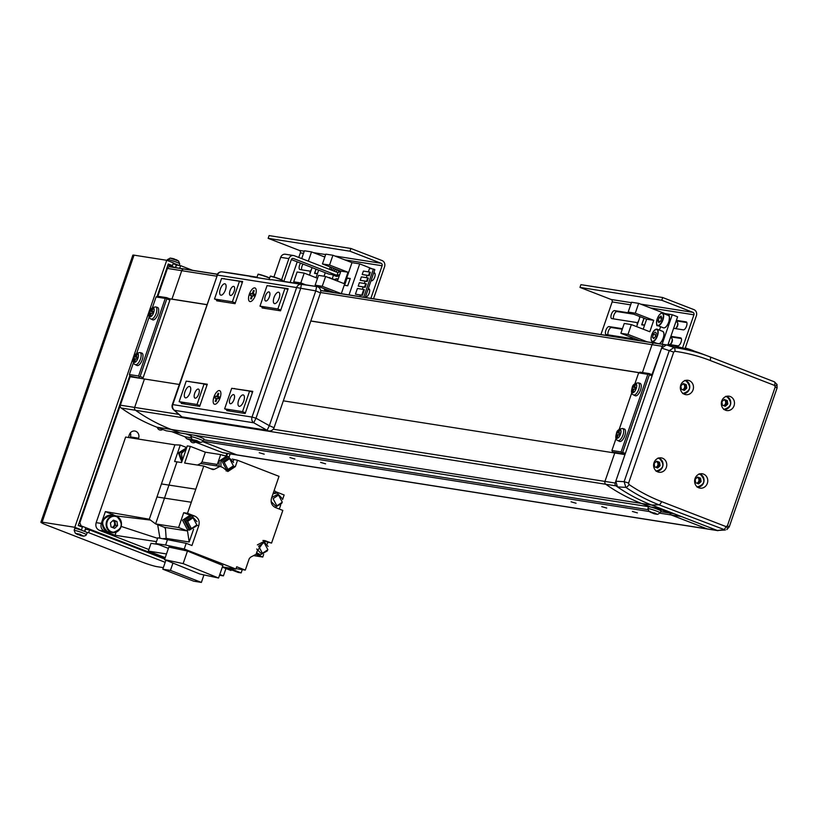<?xml version="1.0" encoding="UTF-8"?>
<svg xmlns="http://www.w3.org/2000/svg" width="818" height="818" viewBox="0 0 818 818"><rect width="100%" height="100%" fill="white"/><g stroke="black" fill="none" stroke-linecap="round" stroke-linejoin="round"><path stroke-width="1.23" d="M283.314 400.83L614.747 452.988L604.952 481.413A2.423 2.188 98.9 0 0 604.952 481.424L615.177 483.029L624.972 454.593L614.747 452.988L604.952 481.424A2.423 2.188 98.9 0 0 605.78 484.266L135.532 410.288A197.179 178.273 98.9 0 0 171.228 429.45L156.913 427.2A197.373 178.436 -81.1 0 1 121.176 408.018A2.423 2.188 -81.1 0 1 120.348 405.176L130.144 376.73L144.459 378.99L134.663 407.415L144.459 378.99L179.254 384.46M166.811 268.232L167.465 268.335L157.843 296.269L167.434 268.427A2.423 2.188 -81.1 0 1 169.796 266.821A197.373 178.436 -81.1 0 1 175.41 267.598L189.725 269.848A197.373 178.436 -81.1 0 1 191.105 270.073M206.76 304.593L171.954 299.112L181.749 270.676A2.423 2.188 -81.1 0 1 184.111 269.071A197.373 178.436 -81.1 0 1 189.725 269.848M216.545 276.157L181.749 270.686L171.954 299.112L169.398 298.713M615.177 483.029A2.423 2.188 98.9 0 0 616.005 485.872L605.78 484.266A197.373 178.436 98.9 0 0 641.516 503.448L171.228 429.45A197.373 178.436 -81.1 0 1 135.491 410.268A2.423 2.188 -81.1 0 1 134.663 407.425A2.423 2.188 98.9 0 0 135.532 410.288M156.913 427.2L166.136 430.779L180.451 433.029L171.228 429.45L180.451 433.029L660.964 508.632L651.741 505.064L717.345 530.493A4.847 4.376 98.9 0 0 717.345 530.493L723.398 529.767A3.63 1.524 -68.8 0 0 725.965 526.577L727.386 525.841L775.198 386.965L774.564 385.431A3.63 1.524 -68.8 0 0 774.349 381.812A3.63 1.524 -68.8 0 0 774.339 381.801L776.814 384.276A3.63 0.869 157.7 0 1 777.008 384.429L777.008 384.429A3.63 0.869 157.7 0 1 775.178 386.045M171.749 431.659L184.98 436.781L186.637 438.724L222.506 452.63A4.847 4.376 -81.1 0 0 223.324 452.845L237.639 455.094A4.847 4.376 -81.1 0 1 237.639 455.094A4.847 4.376 -81.1 0 1 236.821 454.88A4.847 4.376 98.9 0 0 237.639 455.094L718 530.678M190.901 437.722L184.98 436.781M186.064 433.908L191.156 435.882L186.064 433.908M192.271 439.614L186.637 438.724M674.185 513.755L669.584 513.039L656.353 507.906L669.584 513.039L671.241 514.972L707.11 528.878L236.821 454.88L202.721 441.659L236.821 454.88L222.506 452.63M702.376 353.979A197.373 178.436 98.9 0 0 670.239 345.462A197.373 178.436 98.9 0 0 664.615 344.675A2.423 2.188 98.9 0 0 662.263 346.28L651.956 374.644M670.239 345.462L660.014 343.846A197.373 178.436 98.9 0 0 654.4 343.069A2.423 2.188 98.9 0 0 652.038 344.675L642.447 372.517L652.038 344.685A2.423 2.188 -81.1 0 1 652.038 344.675L662.263 346.28M660.74 511.649L669.584 513.039L671.241 514.972L681.455 516.577L717.335 530.483L725.341 530.013L658.971 504.798L651.741 505.064A197.373 178.436 98.9 0 1 616.005 485.872M641.516 503.448L650.739 507.027L641.516 503.448L651.741 505.064A197.373 178.436 98.9 0 1 617.478 486.904L615.801 481.219L624.134 481.679L669.236 350.697L674.001 347.497A195.962 177.169 -81.1 0 1 708.664 356.351A195.962 177.169 -81.1 0 1 709.922 356.832L774.339 381.801L709.922 356.842A3.63 1.524 -68.8 0 0 709.922 356.832L702.335 353.959A197.373 178.436 98.9 0 0 666.373 344.899L674.001 347.497A3.63 1.554 -82.1 0 1 674.891 351.3L673.705 352.098L661.639 348.1L615.801 481.219M660.003 513.203L671.241 514.972L707.11 528.878A4.847 4.376 98.9 0 0 707.928 529.093A4.847 4.376 98.9 0 1 707.11 528.878L717.335 530.483M253.999 294.5A3.027 1.268 -68.8 0 0 253.57 295.492A3.027 1.268 -68.8 0 0 253.457 295.86M218.631 397.19A3.027 1.268 -68.8 0 0 218.212 398.182A3.027 1.268 -68.8 0 0 218.089 398.55M269.398 296.801A4.847 2.035 -68.8 0 0 269.112 291.965A4.847 2.035 -68.8 0 0 265.308 296.157A4.847 2.035 -68.8 0 0 265.605 300.993A4.847 2.035 -68.8 0 0 269.398 296.801M234.132 291.249A4.847 2.035 -68.8 0 0 233.836 286.412A4.847 2.035 -68.8 0 0 230.042 290.605A4.847 2.035 -68.8 0 0 230.339 295.441A4.847 2.035 -68.8 0 0 234.132 291.249M198.774 393.939A4.847 2.035 -68.8 0 0 198.477 389.102A4.847 2.035 -68.8 0 0 194.684 393.294A4.847 2.035 -68.8 0 0 194.981 398.131A4.847 2.035 -68.8 0 0 198.774 393.939M234.04 399.491A4.847 2.035 -68.8 0 0 233.743 394.654A4.847 2.035 -68.8 0 0 229.95 398.847A4.847 2.035 -68.8 0 0 230.247 403.683A4.847 2.035 -68.8 0 0 234.04 399.491M225.441 289.879A6.053 2.536 -68.8 0 0 225.073 283.836A6.053 2.536 -68.8 0 0 220.328 289.081A6.053 2.536 -68.8 0 0 220.696 295.124A6.053 2.536 -68.8 0 0 225.441 289.879M279.112 298.325A6.053 2.536 -68.8 0 0 278.744 292.282A6.053 2.536 -68.8 0 0 273.999 297.527A6.053 2.536 -68.8 0 0 274.367 303.57A6.053 2.536 -68.8 0 0 279.112 298.325M243.754 401.014A6.053 2.536 -68.8 0 0 243.386 394.971A6.053 2.536 -68.8 0 0 238.641 400.217A6.053 2.536 -68.8 0 0 239.009 406.26A6.053 2.536 -68.8 0 0 243.754 401.014M190.083 392.568A6.053 2.536 -68.8 0 0 189.715 386.525A6.053 2.536 -68.8 0 0 184.97 391.771A6.053 2.536 -68.8 0 0 185.338 397.814A6.053 2.536 -68.8 0 0 190.083 392.568M220.809 301.433L214.49 298.989L221.566 278.447L239.459 281.259L232.384 301.801L214.49 298.989M280.779 310.083L277.875 308.959L284.95 288.417L287.854 289.541M284.95 288.417L267.057 285.605L259.991 306.147L264.858 308.089M277.875 308.959L259.991 306.147M245.42 412.773L242.517 411.648L249.592 391.106L231.698 388.294L224.623 408.836L229.5 410.779M242.517 411.648L224.623 408.836M242.353 282.384L239.459 281.259M232.384 301.801L235.287 302.926M206.995 385.074L204.091 383.949L186.207 381.137L179.132 401.679L197.026 404.491L199.929 405.616M249.592 391.106L252.496 392.231M204.091 383.949L197.026 404.491M185.451 404.123L179.132 401.679M217.271 274.296L184.152 269.081A197.179 178.273 -81.1 0 1 189.766 269.868L217.332 274.204M654.298 343.059L320.676 290.564M181.749 270.686A2.423 2.188 -81.1 0 1 184.152 269.081M638.96 372.599L310.82 320.963M259.255 452.743L264.224 454.164L259.255 452.743M289.92 457.569L294.889 458.99L289.92 457.569M320.595 462.395L325.564 463.816L320.595 462.395M571.076 501.802L576.046 503.234L571.076 501.802M601.741 506.628L606.711 508.06L601.741 506.628M632.416 511.454L637.386 512.886L632.416 511.454M649.277 511.516L203.007 441.301M647.897 509.624L203.743 439.736M638.878 372.671L310.789 321.045M206.729 304.674L169.776 298.856L169.888 300.073L166.811 298.887L140.103 376.474L143.17 377.671L142.332 378.652M169.888 300.073L143.17 377.671M133.538 362.435L129.356 374.552L138.559 375.994L165.277 298.406L156.074 296.965L152.373 307.721M149.244 316.791L136.657 353.366M156.074 296.965L157.496 296.218L166.698 297.66L169.776 298.856M141.903 378.581L129.99 376.086L132.7 377.139M166.698 297.66L166.811 298.887M129.99 376.086L129.356 374.552M140.103 376.474L139.132 376.812L139.193 377.538M166.238 298.079L165.277 298.406M139.132 376.812L138.559 375.994M652.079 375.861L649.369 374.818L622.651 452.405L625.361 453.448M616.087 438.356L611.915 450.473L621.118 451.925L647.836 374.337L638.633 372.885L634.932 383.652M631.803 392.722L619.216 429.297M638.633 372.885L640.054 372.149L649.257 373.591L652.324 374.787M624.461 454.511L621.752 453.458L612.549 452.017L615.259 453.06M649.257 373.591L649.369 374.818M612.549 452.017L611.915 450.473M622.651 452.405L621.69 452.732L621.752 453.458M648.797 374L647.836 374.337M621.69 452.732L621.118 451.925M255.451 295.216A7.27 3.047 -68.8 0 0 256.024 289.235A7.27 3.047 -68.8 0 0 252.987 288.498A7.27 3.047 -68.8 0 0 249.316 294.255A7.27 3.047 -68.8 0 0 251.371 301.249A7.27 3.047 -68.8 0 0 255.451 295.216A7.27 3.047 -68.8 0 0 255.011 287.956A7.27 3.047 -68.8 0 0 249.316 294.255A7.27 3.047 -68.8 0 0 249.756 301.505A7.27 3.047 -68.8 0 0 255.451 295.216M220.093 397.906A7.27 3.047 -68.8 0 0 220.666 391.924A7.27 3.047 -68.8 0 0 217.629 391.188A7.27 3.047 -68.8 0 0 213.958 396.945A7.27 3.047 -68.8 0 0 216.013 403.939A7.27 3.047 -68.8 0 0 220.093 397.906A7.27 3.047 -68.8 0 0 219.653 390.656A7.27 3.047 -68.8 0 0 213.958 396.945A7.27 3.047 -68.8 0 0 214.398 404.204A7.27 3.047 -68.8 0 0 220.093 397.906M240.921 281.832L242.465 282.077M205.563 384.521L207.107 384.767M251.054 391.679L252.598 391.924M286.423 288.989L287.956 289.235M284.327 281.474A4.847 4.376 98.9 0 0 284.204 281.453L272.026 279.725A4.847 4.376 98.9 0 0 270.635 279.776L250.196 276.556A4.847 4.376 -81.1 0 1 251.576 276.515L256.975 277.271M216.923 299.93L216.627 300.779L235.032 303.672L242.649 281.535L224.173 278.856M181.555 402.62L181.269 403.468L199.674 406.362L207.291 384.225L188.815 381.546M227.056 409.777L226.76 410.626L245.165 413.519L252.782 391.382L234.306 388.703M262.414 307.087L262.118 307.936L280.523 310.83L288.151 288.693L269.664 286.014M270.738 286.188L269.746 285.799M235.379 388.877L234.388 388.489M189.878 381.72L188.886 381.331M225.236 279.02L224.244 278.641M181.054 416.362A4.847 4.847 0 0 0 183.518 417.517A4.847 4.376 98.9 0 1 181.882 416.873A4.847 3.712 131.6 0 1 181.054 416.362L173.682 409.818A4.847 3.712 -48.4 0 0 174.51 410.329L181.882 416.873L267.097 430.278L253.744 422.794L256.003 418.202L269.357 425.677L267.097 430.278A4.847 4.376 98.9 0 0 268.723 430.922A4.847 4.847 0 0 0 274.061 427.722L320.472 292.916A4.847 4.847 0 0 0 316.648 286.556A4.847 4.376 98.9 0 0 316.586 286.545L284.204 281.453M231.3 273.13A4.847 3.855 97.8 0 1 231.341 273.14A4.847 3.855 97.8 0 1 231.382 273.14L222.179 271.883A4.847 3.855 -82.2 0 0 222.148 271.883A4.847 3.855 -82.2 0 0 221.985 271.862M274.061 427.722L269.357 425.677L315.768 290.881L316.586 286.545L301.413 284.347L300.595 288.682L256.003 418.202L252.026 417.068L296.617 287.558L217.394 275.093L172.792 404.603L252.026 417.068A4.847 4.376 98.9 0 0 253.744 422.794L174.51 410.329A4.847 4.376 98.9 0 1 172.792 404.603L172.312 404.613A4.847 4.847 0 0 0 173.682 409.818M283.826 281.402L291.341 259.582A1.779 1.616 -81.1 0 1 293.427 258.488L337.016 275.38L328.836 274.091L291.341 259.562M281.596 279.787L288.877 258.631A4.693 4.243 -81.1 0 1 293.58 255.533L285.4 254.245A4.693 4.243 98.9 0 0 280.697 257.343L273.938 276.975M293.58 255.533A4.693 4.243 -81.1 0 1 294.368 255.748L337.957 272.639L337.016 275.38M195.471 442.149A3.998 3.609 -81.1 0 1 190.093 440.064M162.68 429.44A3.998 3.609 -81.1 0 1 157.301 427.354M130.318 376.219L79.857 522.784L79.193 522.682M79.857 522.784L81.115 525.862L78.252 525.412M81.115 525.862L164.96 558.357M226.034 455.882L226.883 453.407M175.686 267.65L167.833 265.257M128.385 437.497L129.377 434.634A5.45 4.928 -81.1 0 1 134.837 431.035A5.45 4.928 -81.1 0 1 138.6 438.213L138.303 439.061M130.359 432.865A5.45 4.928 -81.1 0 1 130.42 436.924L130.134 437.773M170.696 265.707L169.336 266.811M165.185 562.324L88.651 532.661L89.591 529.921L85.501 529.277L84.755 531.455M164.725 559.042L89.591 529.921M192.567 270.308L180.584 265.666L179.684 268.273M129.776 375.779L78.221 525.514L82.424 527.14L81.473 529.88L74.816 527.293L166.749 260.298L173.416 262.885L172.465 265.625L168.263 263.989L157.128 296.341M230.195 453.929L229.183 456.863M227.547 453.509L226.688 455.994M163.344 567.661L156.892 566.639A12.106 0.992 19 0 1 141.534 561.864L47.239 525.32A12.106 0.992 19 0 1 40.9 522.181A12.106 0.992 19 0 1 42.096 522.15L74.816 527.293M40.9 522.181L132.833 255.185A12.106 0.992 19 0 1 134.029 255.155L166.749 260.298M180.584 265.666L176.299 264.981M86.728 532.354L88.651 532.661M79.561 529.573L81.473 529.88M172.465 265.625L168.59 265.012M185.921 448.254L178.406 452.896L181.821 461.843M181.903 461.618L179.122 453.008L186.473 448.336M210.584 468.704L214.418 469.297L219.991 466.393L222.854 467.507L227.844 471.526L235.369 466.577L237.537 460.268L279.01 476.342L271.545 498.019C270.441 502.456 271.75 505.636 275.461 507.549L282.824 510.412L271.566 543.091L264.633 540.555L257.2 551.087L256.095 554.277L250.533 557.211L249.245 558.663L245.308 570.105L236.699 566.762L235.911 569.042L184.234 549.011L186.197 543.316L191.944 545.534L198.774 525.688C199.878 521.24 198.58 518.06 194.858 516.148L187.496 513.295L191.3 502.242L156.954 496.976L174.909 444.818L125.635 437.068L96.166 522.641C95.277 526.219 96.33 528.786 99.326 530.33L104.438 531.138C101.442 529.594 100.389 527.027 101.279 523.448L105.369 511.587L149.295 519.215L156.954 496.976M191.606 515.739L189.766 515.452L182.496 520.238L187.516 529.798L189.357 530.095L184.336 520.534L191.606 515.739L196.995 521.659M220.983 466.781L220.921 461.424L228.202 456.628L226.361 456.342L219.081 461.127L219.06 466.25M228.202 456.628L233.59 462.548M186.361 448.673L179.428 453.131L182.025 461.27M182.434 460.084L181.473 453.448L186.238 449.031M262.895 540.524L268.048 546.404M272.987 493.806L277.087 492.998L273.365 492.712M277.087 492.998L282.476 498.919M193.068 517.804L191.33 517.528L185.87 521.127L189.633 528.295L191.371 528.571L187.608 521.403L193.068 517.804L196.831 524.972L191.371 528.571M229.653 458.694L227.915 458.417L222.455 462.017L226.228 469.184L227.966 469.46L224.193 462.293L229.653 458.694L233.416 465.861L227.966 469.46M264.112 542.549L267.875 549.716L262.414 553.316L258.652 546.148L264.112 542.549L262.374 542.273L257.353 544.9M278.539 495.064L282.302 502.232L276.842 505.831L273.079 498.663L278.539 495.064L276.801 494.788L271.699 497.559M149.285 519.226L155.604 523.909L164.52 498.029L176.974 461.843L174.612 461.516L180.277 445.064L174.909 444.818M150.41 520.064L115.604 515.851L105.369 511.587M116.074 532.211L115.093 535.269L104.438 531.138M112.199 514.185L113.007 514.45M114.786 515.391L115.43 515.882M148.876 549.532L99.326 530.33M161.443 483.939L195.788 489.205L203.764 466.055L184.643 463.049L190.379 446.393L187.312 445.902L181.576 462.569L176.974 461.843M155.604 523.909L164.52 527.365L155.604 523.909L178.61 527.528L183.713 512.702L187.496 513.295M157.598 538.346L121.187 526.434M158.293 544.471L151.013 543.326L148.344 551.087L166.473 553.939M115.093 535.269L156.463 541.639M180.277 445.064L186.739 447.569M191.3 502.242L195.788 489.205M214.418 469.297L213.017 469.593M203.764 466.055L212.608 469.481M194.858 516.148L191.075 515.555L183.713 512.702M193.58 529.205L189.173 541.997L187.516 530.984L178.61 527.528M187.516 530.984L164.51 527.365L165.481 528.847L166.177 538.377L163.242 538.663M159.929 538.142L157.68 524.716M165.205 557.62L148.344 551.087M222.322 567.14L230.983 570.494L231.238 569.757M232.179 459.062L237.537 460.268M190.379 446.393L205.349 452.19L220.676 454.603L228.559 456.7M219.991 466.393L200.666 463.479L197.435 465.064M200.666 463.479L201.954 462.037L217.291 464.45L220.676 454.603M205.349 452.19L201.954 462.037M189.173 541.997L166.177 538.377L165.921 539.093M168.385 548.387L155.819 543.51L157.782 537.804L186.197 543.316M167.578 539.348L165.614 545.054L184.234 549.011M164.52 559.635L199.95 574.062L218.57 578.029L222.895 565.473L187.465 551.046L168.835 547.078L164.52 559.635L183.14 563.602L187.465 551.046M235.911 569.042L222.394 566.925M155.819 543.51L165.614 545.054M228.028 567.804L241.157 572.897L238.089 572.406L224.96 567.324M245.308 570.105L236.054 568.643M271.566 543.091L265.093 541.444M267.281 543.95L267.793 542.487M279.306 509.041L280.676 505.064M282.578 499.522L284.143 494.982L275.237 491.526L274.286 490.054M233.754 459.675L233.263 461.117M196.3 526.117L189.357 530.095M219.797 574.471L223.416 575.872L219.521 575.269M223.416 575.872L225.942 568.541M253.764 555.637L262.772 557.048L263.672 554.43M241.157 572.897L242.281 569.625M216.208 465.8L217.291 464.45M218.57 578.029L183.14 563.602M256.3 553.694L260.4 554.839L256.647 552.692M262.772 557.048L255.922 554.389M165.911 560.197L162.813 569.205L193.764 581.199L201.381 582.406L203.958 574.921M162.813 569.205L170.43 570.402L172.956 563.07M201.381 582.406L170.43 570.402M232.885 467.006L226.177 471.015M267.343 550.862L260.4 554.839M281.77 503.377L275.063 507.385M256.709 549.001L260.676 553.04L262.414 553.316M271.126 501.506L275.104 505.555L276.842 505.831M83.436 536.076L79.939 534.246L75.665 533.387A16.922 16.851 46.3 0 0 77.618 534.512L78.518 534.583M87.26 532.815A6.656 0.552 -161 0 0 87.27 532.794A6.656 0.552 -161 0 0 81.309 530.166A6.656 0.552 -161 0 0 74.694 528.438A6.656 0.552 -161 0 0 74.673 528.459A6.656 0.552 -161 0 0 74.683 528.489L74.182 530.453A6.483 0.532 -161 0 0 74.182 530.483L75.287 533.172A16.953 16.953 0 0 0 77.915 534.665M78.487 534.675A16.554 15.358 -166.9 0 0 79.295 534.972A16.554 15.358 -166.9 0 0 80.205 535.269A16.922 0.716 -70.8 0 0 80.225 535.504L81.146 535.739A16.922 16.851 46.3 0 0 83.375 536.097A16.554 1.237 -97.3 0 0 83.508 535.974A16.922 16.851 -133.7 0 1 81.279 535.616L80.481 535.258A16.922 0.716 -70.8 0 0 80.757 534.747A16.554 14.141 -156.8 0 1 79.847 534.451A16.554 14.141 -156.8 0 1 78.947 534.113A16.922 0.716 109.2 0 1 78.671 534.635L77.751 534.389A16.922 16.851 -133.7 0 1 75.777 533.285L75.645 533.408M80.225 535.504L80.512 534.675M80.205 535.269L80.43 534.645M80.665 534.716L80.481 535.258M179.295 265.461L179.704 263.805A6.483 0.532 19 0 0 176.31 262.128A6.483 0.532 19 0 0 167.445 259.582L170.246 258.151L178.6 261.085A16.953 16.953 0 0 0 176.085 259.643A16.922 7.096 -68.8 0 0 176.044 259.623L175.982 259.787M173.304 263.191A6.656 0.552 19 0 1 175.717 264.071A6.656 0.552 19 0 1 178.661 265.359M170.502 258.161A16.922 15.297 98.9 0 0 170.441 258.161A16.554 6.82 82 0 1 170.665 258.171A16.554 6.82 82 0 1 170.839 258.191A16.554 6.82 82 0 1 171.248 258.284A16.922 15.297 -81.1 0 1 173.263 258.641L174.418 258.999A16.922 7.096 111.2 0 1 175.226 259.521A16.554 13.998 -25.9 0 1 176.852 260.155A16.922 7.096 -68.8 0 0 176.085 259.643M171.606 258.324A16.922 15.297 98.9 0 0 171.034 258.232M112.005 527.344A3.63 3.282 98.9 0 0 112.915 520.575M112.915 527.692L115.502 525.289L114.909 521.178L113.048 520.452A3.63 3.282 -81.1 0 1 112.393 527.487M111.043 526.966L110.45 522.855L113.405 520.125L116.954 521.495L117.547 525.616L114.602 528.346L111.043 526.966M114.909 521.178L116.954 521.495M115.502 525.289L117.547 525.616M730.259 396.526A7.27 6.564 -81.1 0 1 734.247 405.074A7.27 6.564 -81.1 0 1 726.773 410.544A7.27 6.564 -81.1 0 1 725.546 410.217A7.27 6.564 -81.1 0 1 721.558 401.658A7.27 6.564 -81.1 0 1 729.032 396.188A7.27 6.564 -81.1 0 1 730.259 396.526M703.541 474.113A7.27 6.564 -81.1 0 1 707.539 482.671A7.27 6.564 -81.1 0 1 700.055 488.131A7.27 6.564 -81.1 0 1 698.828 487.804A7.27 6.564 -81.1 0 1 694.84 479.246A7.27 6.564 -81.1 0 1 702.314 473.775A7.27 6.564 -81.1 0 1 703.541 474.113M662.549 458.223A7.27 6.564 -81.1 0 1 666.537 466.781A7.27 6.564 -81.1 0 1 659.063 472.242A7.27 6.564 -81.1 0 1 657.836 471.914A7.27 6.564 -81.1 0 1 653.838 463.356A7.27 6.564 -81.1 0 1 661.322 457.886A7.27 6.564 -81.1 0 1 662.549 458.223M689.257 380.636A7.27 6.564 -81.1 0 1 693.255 389.184A7.27 6.564 -81.1 0 1 685.77 394.654A7.27 6.564 -81.1 0 1 684.543 394.327A7.27 6.564 -81.1 0 1 680.556 385.769A7.27 6.564 -81.1 0 1 688.03 380.298A7.27 6.564 -81.1 0 1 689.257 380.636M776.865 387.936L775.198 386.965M673.705 352.098L628.602 483.08L629.022 484.512A192.342 173.897 98.9 0 0 661.547 501.608L725.965 526.577M661.547 501.608A3.63 1.524 -68.8 0 1 658.971 504.798A195.962 177.169 -81.1 0 1 625.842 487.375L617.478 486.904M661.639 348.1L666.373 344.899M629.022 484.512A3.63 1.431 -55.8 0 1 625.842 487.375L624.134 481.679L628.602 483.08M729.043 526.812L727.386 525.841M150.113 316.76A4.744 1.994 -68.8 0 0 153.651 312.609A4.744 1.994 -68.8 0 0 153.191 307.824A4.744 1.994 -68.8 0 0 149.643 311.975A4.744 1.994 -68.8 0 0 150.113 316.76M151.003 318.979L152.669 319.818A6.656 2.791 -68.8 0 0 157.986 314.102A6.656 2.791 -68.8 0 0 157.475 307.415L155.676 306.914C151.954 307.425 149.939 309.122 149.612 311.995C148.406 315.891 148.866 318.222 151.003 318.979A6.483 2.72 -68.8 0 0 156.177 313.417A6.483 2.72 -68.8 0 0 155.676 306.914M153.263 308.447A16.554 4.315 -136.2 0 0 152.833 308.366A16.554 4.315 -136.2 0 0 152.455 308.325A16.922 15.297 98.9 0 0 151.391 310.288A2.096 0.879 -68.8 0 0 150.706 311.085A16.922 1.391 -161 0 0 150.113 311.065A16.554 16.493 0.1 0 0 149.489 312.875A16.922 1.391 19 0 1 150.093 312.895A2.096 0.879 -68.8 0 0 150.175 313.805A16.922 15.297 98.9 0 0 149.796 316.034A16.554 1.881 -5 0 0 150.175 316.106A16.554 1.881 -5 0 0 150.604 316.167A16.922 15.297 -81.1 0 1 150.982 313.938A2.096 0.879 -68.8 0 0 151.667 313.141A16.922 1.391 19 0 1 152.946 313.417A16.554 10.297 -74.8 0 1 153.569 311.617A16.922 1.391 -161 0 0 152.291 311.331A2.096 0.879 -68.8 0 0 152.199 310.411A16.922 15.297 -81.1 0 1 153.263 308.447M151.391 310.288L152.291 310.728M152.455 308.325L152.976 308.928M150.962 314.04L150.175 313.805M149.796 316.034L150.635 315.922M152.782 313.376L153.365 312.149M152.291 311.331L153.487 311.811M153.641 312.2L150.706 311.085M150.113 311.065L153.211 312.128M150.093 312.895L151.483 313.417M134.397 362.405A4.744 1.994 -68.8 0 0 137.935 358.243A4.744 1.994 -68.8 0 0 137.475 353.458A4.744 1.994 -68.8 0 0 133.937 357.619A4.744 1.994 -68.8 0 0 134.397 362.405M135.287 364.624L136.954 365.462A6.656 2.791 -68.8 0 0 142.271 359.746A6.656 2.791 -68.8 0 0 141.759 353.059L139.96 352.548C136.248 353.069 134.224 354.756 133.896 357.64C132.69 361.536 133.15 363.867 135.287 364.624A6.483 2.72 -68.8 0 0 140.461 359.061A6.483 2.72 -68.8 0 0 139.96 352.548M137.547 354.092A16.554 4.315 -136.2 0 0 137.127 354.01A16.554 4.315 -136.2 0 0 136.739 353.959A16.922 15.297 98.9 0 0 135.676 355.932A2.096 0.879 -68.8 0 0 134.99 356.73A16.922 1.391 -161 0 0 134.397 356.709A16.554 16.493 0.1 0 0 133.774 358.519A16.922 1.391 19 0 1 134.377 358.529A2.096 0.879 -68.8 0 0 134.459 359.45A16.922 15.297 98.9 0 0 134.08 361.679A16.554 1.881 -5 0 0 134.459 361.75A16.554 1.881 -5 0 0 134.888 361.801A16.922 15.297 -81.1 0 1 135.267 359.583A2.096 0.879 -68.8 0 0 135.952 358.785A16.922 1.391 19 0 1 137.23 359.061A16.554 10.297 -74.8 0 1 137.853 357.251A16.922 1.391 -161 0 0 136.575 356.975A2.096 0.879 -68.8 0 0 136.483 356.055A16.922 15.297 -81.1 0 1 137.547 354.092M135.676 355.932L136.575 356.372M136.739 353.959L137.26 354.572M135.246 359.675L134.459 359.45M134.08 361.679L134.919 361.566M137.066 359.02L137.649 357.793M136.575 356.975L137.772 357.456M137.925 357.834L134.99 356.73M134.397 356.709L137.496 357.773M134.377 358.529L135.768 359.061M200.195 442.354L196.709 440.524L192.424 439.675A16.922 16.851 46.3 0 0 194.377 440.79L195.277 440.871M204.019 439.092A6.656 0.552 -161 0 0 204.03 439.082A6.656 0.552 -161 0 0 200.666 437.395A6.656 0.552 -161 0 0 193.989 435.156M195.246 440.953A16.554 15.358 -166.9 0 0 196.054 441.26A16.554 15.358 -166.9 0 0 196.964 441.546A16.922 0.716 -70.8 0 0 196.985 441.781L197.905 442.027A16.922 16.851 46.3 0 0 200.134 442.374A16.554 1.237 -97.3 0 0 200.267 442.252A16.922 16.851 -133.7 0 1 198.038 441.904L197.24 441.546A16.922 0.716 -70.8 0 0 197.516 441.025A16.554 14.141 -156.8 0 1 196.606 440.728A16.554 14.141 -156.8 0 1 195.707 440.391A16.922 0.716 109.2 0 1 195.43 440.912L194.51 440.667A16.922 16.851 -133.7 0 1 192.537 439.563L192.414 439.685M196.985 441.781L197.281 440.953M196.964 441.546L197.199 440.922M197.424 440.994L197.24 441.546M616.956 438.336A4.744 1.994 -68.8 0 0 620.494 434.174A4.744 1.994 -68.8 0 0 620.034 429.389A4.744 1.994 -68.8 0 0 616.486 433.54A4.744 1.994 -68.8 0 0 616.956 438.336M617.835 440.554L619.512 441.393A6.656 2.791 -68.8 0 0 624.829 435.667A6.656 2.791 -68.8 0 0 624.318 428.98L622.518 428.479C618.797 428.99 616.782 430.687 616.455 433.56C615.248 437.456 615.709 439.787 617.835 440.554A6.483 2.72 -68.8 0 0 623.019 434.982A6.483 2.72 -68.8 0 0 622.518 428.479M620.105 430.012A16.554 4.315 -136.2 0 0 619.676 429.931A16.554 4.315 -136.2 0 0 619.287 429.89A16.922 15.297 98.9 0 0 618.234 431.853A2.096 0.879 -68.8 0 0 617.549 432.65A16.922 1.391 -161 0 0 616.946 432.64A16.554 16.493 0.1 0 0 616.332 434.44A16.922 1.391 19 0 1 616.925 434.46A2.096 0.879 -68.8 0 0 617.017 435.38A16.922 15.297 98.9 0 0 616.629 437.61A16.554 1.881 -5 0 0 617.017 437.671A16.554 1.881 -5 0 0 617.447 437.732A16.922 15.297 -81.1 0 1 617.825 435.503A2.096 0.879 -68.8 0 0 618.51 434.706A16.922 1.391 19 0 1 619.788 434.992A16.554 10.297 -74.8 0 1 620.412 433.182A16.922 1.391 -161 0 0 619.134 432.896A2.096 0.879 -68.8 0 0 619.042 431.986A16.922 15.297 -81.1 0 1 620.105 430.012M618.234 431.853L619.124 432.293M619.287 429.89L619.809 430.493M617.805 435.605L617.017 435.38M616.629 437.61L617.467 437.487M619.615 434.951L620.208 433.724M619.134 432.896L620.33 433.376M620.484 433.765L617.549 432.65M616.946 432.64L620.054 433.693M616.925 434.46L618.326 434.992M632.672 392.691A4.744 1.994 -68.8 0 0 636.21 388.54A4.744 1.994 -68.8 0 0 635.75 383.744A4.744 1.994 -68.8 0 0 632.202 387.906A4.744 1.994 -68.8 0 0 632.672 392.691M633.551 394.91L635.228 395.748A6.656 2.791 -68.8 0 0 640.545 390.033A6.656 2.791 -68.8 0 0 640.034 383.345L638.234 382.834C634.512 383.356 632.488 385.043 632.171 387.926C630.964 391.822 631.424 394.153 633.551 394.91A6.483 2.72 -68.8 0 0 638.735 389.348A6.483 2.72 -68.8 0 0 638.234 382.834M635.811 384.378A16.554 4.315 -136.2 0 0 635.392 384.296A16.554 4.315 -136.2 0 0 635.003 384.245A16.922 15.297 98.9 0 0 633.95 386.219A2.096 0.879 -68.8 0 0 633.265 387.016A16.922 1.391 -161 0 0 632.662 386.996A16.554 16.493 0.1 0 0 632.038 388.806A16.922 1.391 19 0 1 632.641 388.816A2.096 0.879 -68.8 0 0 632.733 389.736A16.922 15.297 98.9 0 0 632.345 391.965A16.554 1.881 -5 0 0 632.733 392.037A16.554 1.881 -5 0 0 633.163 392.098A16.922 15.297 -81.1 0 1 633.541 389.869A2.096 0.879 -68.8 0 0 634.226 389.071A16.922 1.391 19 0 1 635.504 389.348A16.554 10.297 -74.8 0 1 636.118 387.538A16.922 1.391 -161 0 0 634.84 387.262A2.096 0.879 -68.8 0 0 634.758 386.341A16.922 15.297 -81.1 0 1 635.811 384.378M633.95 386.219L634.84 386.658M635.003 384.245L635.525 384.859M633.521 389.971L632.733 389.736M632.345 391.965L633.183 391.853M635.33 389.307L635.923 388.08M634.84 387.262L636.046 387.742M636.2 388.121L633.265 387.016M632.662 386.996L635.77 388.059M632.641 388.816L634.042 389.348M708.03 356.116A16.922 2.188 -71.6 0 1 708.061 356.116L708.644 356.351M657.396 514.297L649.042 511.362A16.953 16.953 0 0 0 651.568 512.794A16.922 7.096 111.2 0 0 651.609 512.814L651.332 512.303M649.042 511.362L647.938 508.643A6.483 0.532 -161 0 1 656.803 511.178A6.483 0.532 -161 0 1 660.198 512.855L661.026 510.984A6.656 0.552 -161 0 0 657.549 509.256A6.656 0.552 -161 0 0 650.985 507.068M656.609 514.215A16.554 6.82 -98 0 0 656.803 514.246A16.554 6.82 -98 0 0 656.977 514.266A16.554 6.82 -98 0 0 657.202 514.287A16.922 15.297 -81.1 0 1 655.187 513.929L654.809 513.694A16.922 7.096 -68.8 0 0 655.872 513.459A16.554 12.781 -124.6 0 1 654.257 512.835A16.922 7.096 111.2 0 1 653.183 513.06L652.028 512.702A16.922 15.297 -81.1 0 1 650.269 511.598A16.554 5.603 139.4 0 1 649.85 511.557A16.554 5.603 139.4 0 1 649.461 511.465A16.922 15.297 98.9 0 0 651.22 512.579M651.67 512.651A16.554 13.998 154.1 0 0 652.416 512.917A16.922 7.096 -68.8 0 0 653.224 513.438L654.38 513.806A16.922 15.297 98.9 0 0 656.036 514.113M654.605 512.988L654.38 513.806M654.973 513.142L654.809 513.694M696.66 483.141A3.027 2.74 98.9 0 0 697.294 477.354M699.502 479.696A3.027 2.74 98.9 0 0 697.774 477.415L699.247 477.988L699.502 479.696L699.748 481.413L698.521 482.548A3.027 2.74 98.9 0 0 699.502 479.696M696.987 483.274A3.027 2.74 98.9 0 0 698.521 482.548L697.519 483.479M695.658 482.753L695.157 479.328L697.621 477.047L700.576 478.193L701.077 481.618L698.613 483.898L695.658 482.753M699.247 477.988L700.576 478.193M699.748 481.413L701.077 481.618M723.378 405.554A3.027 2.74 98.9 0 0 724.002 399.767M726.22 402.108A3.027 2.74 98.9 0 0 724.492 399.828L725.965 400.401L726.22 402.108L726.466 403.826L725.239 404.961A3.027 2.74 98.9 0 0 726.22 402.108M723.705 405.677A3.027 2.74 98.9 0 0 725.239 404.961L724.237 405.892M722.376 405.166L721.875 401.74L724.339 399.46L727.294 400.605L727.795 404.031L725.331 406.311L722.376 405.166M725.965 400.401L727.294 400.605M726.466 403.826L727.795 404.031M655.668 467.252A3.027 2.74 98.9 0 0 656.292 461.464M658.5 463.806A3.027 2.74 98.9 0 0 656.772 461.526L658.255 462.098L658.756 465.524L657.519 466.659A3.027 2.74 98.9 0 0 658.5 463.806M655.995 467.375A3.027 2.74 98.9 0 0 657.519 466.659L656.527 467.589M654.656 466.863L654.165 463.438L656.629 461.158L659.584 462.303L660.085 465.728L657.621 468.008L654.656 466.863M658.255 462.098L659.584 462.303M658.756 465.524L660.085 465.728M682.376 389.665A3.027 2.74 98.9 0 0 683.01 383.877M685.218 386.219A3.027 2.74 98.9 0 0 683.49 383.939L684.973 384.511L685.464 387.936L684.237 389.071A3.027 2.74 98.9 0 0 685.218 386.219M682.703 389.787A3.027 2.74 98.9 0 0 684.237 389.071L683.235 389.992M681.374 389.276L680.883 385.851L683.337 383.57L686.302 384.716L686.793 388.141L684.339 390.421L681.374 389.276M684.973 384.511L686.302 384.716M685.464 387.936L686.793 388.141M218.13 396.648A2.106 0.89 -68.8 0 0 218.038 395.718L218.846 393.386L218.038 393.254L217.23 395.595A2.106 0.89 -68.8 0 0 216.545 396.393L215.502 396.229L214.878 398.039L215.921 398.202A2.106 0.89 -68.8 0 0 216.013 399.133L215.206 401.474L216.013 401.597L216.821 399.256A2.106 0.89 -68.8 0 0 217.506 398.458L218.559 398.622L219.183 396.812L218.13 396.648L219.101 397.037M217.23 395.595L218.13 396.035M218.038 393.254L218.641 393.969M216.79 399.358L216.013 399.133M215.206 401.474L216.105 401.341M219.592 397.548L216.545 396.393M215.502 396.229L218.968 397.415M215.921 398.202L217.322 398.734M253.488 293.959A2.106 0.89 -68.8 0 0 253.396 293.028L254.204 290.687L253.396 290.564L252.588 292.905A2.106 0.89 -68.8 0 0 251.903 293.703L250.86 293.539L250.236 295.349L251.279 295.513A2.106 0.89 -68.8 0 0 251.371 296.443L250.564 298.774L251.382 298.907L252.179 296.566A2.106 0.89 -68.8 0 0 252.864 295.768L253.917 295.932L254.541 294.122L253.488 293.959L254.459 294.337M252.588 292.905L253.488 293.345M253.396 290.564L254.009 291.269M252.148 296.668L251.371 296.443M250.564 298.774L251.463 298.652M254.95 294.858L251.903 293.703M250.86 293.539L254.326 294.725M251.279 295.513L252.68 296.044M293.866 281.862A4.233 1.779 -68.8 0 0 293.652 282.936M296.198 283.345A4.233 1.779 111.2 0 1 296.331 282.813M300.595 263.14A4.233 1.779 -68.8 0 0 299.562 265.267A4.233 1.779 -68.8 0 0 299.817 269.5A4.233 1.779 -68.8 0 0 299.971 269.541L310.329 271.167M301.719 269.817A4.233 1.779 111.2 0 1 302.016 266.218A4.233 1.779 111.2 0 1 303.049 264.102M370.881 298.365L382.108 265.748A1.933 1.748 98.9 0 0 381.106 263.284L349.94 251.208L350.881 248.468L382.047 260.543A4.847 4.376 -81.1 0 1 384.572 266.699L373.529 298.774M350.881 248.468L269.102 235.594L268.151 238.335L349.94 251.208M298.754 257.445L300.329 252.874A1.933 1.748 98.9 0 0 299.316 250.41L268.151 238.335M365.513 296.689L366.045 296.77A4.233 1.779 -68.8 0 0 369.143 293.243A4.233 1.779 -68.8 0 0 368.949 288.826A4.233 1.779 -68.8 0 0 368.785 288.785L368.264 288.703M371.014 280.717L371.536 280.799A4.233 1.779 -68.8 0 0 374.644 277.271A4.233 1.779 -68.8 0 0 374.45 272.854A4.233 1.779 -68.8 0 0 374.286 272.813L373.765 272.731M290.165 282.394L297.231 261.842M368.08 289.245L369.501 289.46M373.581 273.263L375.002 273.488M372.384 268.887L359.716 263.866L351.996 262.65L332.926 255.257L325.82 254.142L322.445 263.958L340.891 271.106L337.466 281.075M334.317 292.609L315.135 285.175L322.241 286.29L341.31 293.682L349.143 294.94M355.431 294.173L357.394 288.468L363.734 289.47L361.771 295.175L355.431 294.173L362.384 295.41L364.347 289.705L363.734 289.47M360.206 280.298L361.392 276.873L367.722 277.875L366.546 281.3L360.206 280.298L367.159 281.535L368.345 278.11L367.722 277.875M359.818 296.627L360.349 295.094M362.354 289.245L363.131 287.006M364.347 283.457L365.125 281.218M366.352 277.66L367.118 275.421M368.345 271.862L369.521 268.437L373.407 269.05L363.703 297.231M359.716 263.866L349.02 294.899M362.2 274.5L363.386 271.075L369.726 272.077L368.54 275.502L362.2 274.5L369.163 275.738L370.339 272.312L369.726 272.077M365.165 287.333L358.212 286.096L359.388 282.67L365.728 283.672L364.552 287.098L365.165 287.333L366.341 283.907L365.728 283.672M341.31 293.682L351.996 262.65M344.47 285.277L347.742 285.799L350.257 278.488L346.985 277.977L344.47 285.277M322.241 286.29L325.625 276.484L344.071 283.631L347.998 272.22L329.552 265.073L332.926 255.257M325.625 276.484L318.519 275.359L315.135 285.175M322.445 263.958L329.552 265.073M365.247 297.476L374.838 269.613L373.407 269.05M346.985 277.977L348.028 278.386M340.891 271.106L347.998 272.22M361.771 295.175L362.384 295.41M366.546 281.3L367.159 281.535M368.54 275.502L369.163 275.738M358.212 286.096L364.552 287.098M347.814 285.584L345.697 285.472M350.165 278.744L347.722 285.554M344.654 285.073L347.006 278.222L350.073 278.703M324.818 257.046L311.515 251.893L304.408 250.768L301.709 258.59M298.693 283.734L293.713 281.811L300.82 282.926L305.789 284.848M309.48 275.155L312.077 267.598M333.437 275.247L332.282 278.611M315.983 269.112L314.521 273.355L317.384 273.805M300.82 282.926L304.204 273.11L297.098 271.995L293.713 281.811M318.642 270.144L316.045 277.701M308.325 261.157L311.515 251.893M324.04 276.228L325.257 272.701M304.204 273.11L317.517 278.273M309.02 274.981L309.593 274.838M309.91 272.384L311.586 269.04M315.748 273.539L314.705 273.14L316.075 269.142M317.466 273.57L314.705 273.14M340.493 270.952L338.816 272.271L338.223 270.073M340.155 271.218L338.1 270.421M333.938 268.406L332.456 270.513M331.229 270.032L331.566 267.486M332.998 270.093L330.942 269.296M622.457 328.703L609.042 326.586A4.233 1.779 -68.8 0 0 605.882 330.298A4.233 1.779 -68.8 0 0 606.138 334.531A4.233 1.779 -68.8 0 0 606.291 334.572L632.478 338.693M608.04 334.848A4.233 1.779 111.2 0 1 608.336 331.249A4.233 1.779 111.2 0 1 611.506 327.537L622.273 329.235M631.22 313.243L614.543 310.615A4.233 1.779 -68.8 0 0 611.383 314.327A4.233 1.779 -68.8 0 0 611.639 318.56A4.233 1.779 -68.8 0 0 611.792 318.601L637.488 322.64M613.541 318.877A4.233 1.779 111.2 0 1 613.837 315.278A4.233 1.779 111.2 0 1 617.007 311.566L633.684 314.194M682.539 347.885L693.93 314.807A1.933 1.748 98.9 0 0 692.928 312.343L661.762 300.267L662.703 297.527L693.869 309.603A4.847 4.376 -81.1 0 1 696.394 315.758L685.116 348.519M662.703 297.527L580.923 284.664L579.972 287.404L661.762 300.267M600.913 334.562L612.15 301.934A1.933 1.748 98.9 0 0 611.138 299.48L579.972 287.404M668.132 344.306L677.856 345.84A4.233 1.779 -68.8 0 0 680.965 342.302A4.233 1.779 -68.8 0 0 680.77 337.895A4.233 1.779 -68.8 0 0 680.607 337.844L670.883 336.321M673.633 328.335L683.357 329.858A4.233 1.779 -68.8 0 0 686.466 326.331A4.233 1.779 -68.8 0 0 686.271 321.914A4.233 1.779 -68.8 0 0 686.108 321.873L676.384 320.339M670.688 336.852L681.322 338.529M676.189 320.881L686.823 322.558M667.856 345.084L677.601 316.801L672.263 314.736L665.106 313.611L638.664 303.366L631.557 302.251L628.183 312.057L646.629 319.214L643.204 329.173M662.13 344.184L672.263 314.736M632.334 339.501L639.942 340.677L620.872 333.284L627.979 334.398L647.161 341.832M632.222 339.46L632.764 337.885M636.639 326.638L640.065 316.668M660.596 326.719L659.441 330.094M643.97 318.182L641.68 324.828L644.543 325.278M627.979 334.398L631.363 324.593L624.257 323.468L620.872 333.284M628.183 312.057L635.289 313.182L638.664 303.366M631.363 324.593L649.809 331.74L653.735 320.329L635.289 313.182M639.564 318.141L639.604 316.484M636.169 326.454L636.741 326.31M646.629 319.214L653.735 320.329M637.069 323.856L638.746 320.513M642.907 325.022L641.854 324.613L644.063 318.212M644.625 325.053L641.854 324.613M670.126 344.429A2.955 1.237 -68.8 0 0 670.433 344.306L669.942 344.593A3.63 1.524 -68.8 0 0 670.515 344.03A3.63 1.524 -68.8 0 0 672.089 338.683A3.63 1.524 -68.8 0 0 671.578 338.049L670.433 337.599M670.433 344.306A2.955 1.237 -68.8 0 0 671.046 343.764A2.955 1.237 -68.8 0 0 672.324 339.419A2.955 1.237 -68.8 0 0 672.181 339.122M655.167 332.057L656.292 333.141L655.576 336.382L653.725 338.54L652.6 337.456L653.316 334.214L655.167 332.057M654.144 338.059L652.6 337.456M655.842 335.186L653.316 334.214M675.627 328.458A2.955 1.237 -68.8 0 0 675.934 328.325L675.433 328.611A3.63 1.524 -68.8 0 0 677.304 325.697A3.63 1.524 -68.8 0 0 677.59 322.711A3.63 1.524 -68.8 0 0 677.079 322.067L675.934 321.627M675.934 328.325A2.955 1.237 -68.8 0 0 677.59 325.881A2.955 1.237 -68.8 0 0 677.825 323.447A2.955 1.237 -68.8 0 0 677.682 323.141M660.658 321.177L658.807 322.619L658.101 320.768L659.236 317.476L661.077 316.034L661.793 317.875L660.658 321.177M660.157 321.566L658.101 320.768M661.609 318.396L659.236 317.476M178.805 414.358L120.348 405.176M184.111 269.071L169.796 266.821M181.749 270.676L167.434 268.427M135.491 410.268L121.176 408.018M654.4 343.069L664.615 344.675M652.038 344.685L320.584 292.527M604.952 481.413L273.222 429.215M272.026 279.725L301.413 284.347A4.847 4.376 98.9 0 0 296.617 287.558L315.768 290.881L320.472 292.916M172.312 404.613L217.394 275.093A4.847 4.376 98.9 0 1 222.179 271.883L251.576 276.515M257.005 277.179L231.382 273.14A4.847 4.376 98.9 0 1 231.433 273.151L257.005 277.179M317.466 286.781A4.847 4.376 98.9 0 0 316.648 286.556L284.265 281.464M231.494 273.161A4.847 4.376 98.9 0 0 231.433 273.151A4.847 4.847 0 0 0 231.341 273.14L222.148 271.883A4.847 4.847 0 0 0 216.913 275.104M288.877 258.631L280.697 257.343M292.813 258.386L293.427 258.488M138.6 438.213L130.42 436.924M134.029 255.155L42.096 522.15M176.494 265.022L175.604 267.609M96.166 522.641L101.279 523.448M198.774 525.688L196.688 525.35M265.901 540.892L263.335 540.483M233.273 466.24L235.369 466.577M86.422 534.686A6.483 0.532 -161 0 0 86.432 534.675A6.483 0.532 -161 0 0 80.634 532.109A6.483 0.532 -161 0 0 74.193 530.432A6.483 0.532 -161 0 0 74.182 530.453M173.232 263.406L176.402 264.909L173.15 263.652M116.596 516.7A7.996 7.229 98.9 0 0 107.24 521.618A7.996 7.229 98.9 0 0 111.412 531.761A7.996 7.229 98.9 0 0 120.767 526.853A7.996 7.229 98.9 0 0 116.596 516.7M111.043 532.191A8.477 7.659 -81.1 0 1 106.391 522.211A8.477 7.659 -81.1 0 1 115.113 515.831A8.477 7.659 -81.1 0 1 116.545 516.219A8.477 7.659 -81.1 0 1 121.197 526.219A8.477 7.659 -81.1 0 1 112.475 532.579A8.477 7.659 -81.1 0 1 111.043 532.191M111.432 515.248A8.477 7.659 98.9 0 0 102.71 521.628A8.477 7.659 98.9 0 0 107.362 531.608A8.477 7.659 98.9 0 0 108.794 531.997L112.475 532.579C122.557 529.471 123.917 524.021 116.565 516.219L111.432 515.248C101.36 518.356 100 523.806 107.352 531.608L108.794 531.997M774.349 381.812L777.008 384.429L777.1 387.906L729.278 526.782L726.957 529.502A3.63 1.288 -117.7 0 1 726.793 529.553L726.957 529.502A3.63 1.288 -117.7 0 0 726.803 526.526M774.564 385.431L710.147 360.462A192.342 173.897 98.9 0 0 674.891 351.3M710.147 360.462A3.63 1.524 -68.8 0 0 709.922 356.842M203.181 440.974A6.483 0.532 -161 0 0 203.201 440.953A6.483 0.532 -161 0 0 197.394 438.387A6.483 0.532 -161 0 0 190.962 436.71A6.483 0.532 -161 0 0 190.942 436.73A6.483 0.532 -161 0 0 190.942 436.761M697.151 486.822A6.421 5.798 98.9 0 0 703.736 481.976A6.421 5.798 98.9 0 0 700.198 474.43A6.421 5.798 98.9 0 0 699.145 474.143M699.574 473.99A6.656 6.023 -81.1 0 1 700.177 474.184M699.053 473.878L700.188 474.184A6.656 6.023 -81.1 0 1 703.899 481.751A6.656 6.023 -81.1 0 1 697.509 487.099M723.858 409.225A6.421 5.798 98.9 0 0 730.443 404.378A6.421 5.798 98.9 0 0 726.916 396.842A6.421 5.798 98.9 0 0 725.863 396.546M726.292 396.403A6.656 6.023 -81.1 0 1 726.895 396.597A6.656 6.023 -81.1 0 1 730.617 404.153A6.656 6.023 -81.1 0 1 724.227 409.501M656.148 470.923A6.421 5.798 98.9 0 0 662.733 466.076A6.421 5.798 98.9 0 0 659.206 458.54A6.421 5.798 98.9 0 0 658.142 458.244M658.572 458.1A6.656 6.023 -81.1 0 1 659.175 458.295M658.05 457.988L659.185 458.295A6.656 6.023 -81.1 0 1 662.897 465.861A6.656 6.023 -81.1 0 1 656.517 471.199M682.866 393.335A6.421 5.798 98.9 0 0 689.451 388.489A6.421 5.798 98.9 0 0 685.924 380.953A6.421 5.798 98.9 0 0 684.86 380.656M685.29 380.513A6.656 6.023 -81.1 0 1 685.893 380.707A6.656 6.023 -81.1 0 1 689.615 388.264A6.656 6.023 -81.1 0 1 683.224 393.611M258.273 274.459A6.421 0.532 19 0 1 260.809 274.797A6.421 0.532 19 0 1 267.005 276.873A6.421 0.532 19 0 1 269.643 278.018L267.016 276.883C253.805 272.414 259.695 274.899 257.926 274.511A6.656 0.552 -161 0 1 267.026 277.118A6.656 0.552 -161 0 1 269.582 278.212M270.533 276.382A6.421 0.532 19 0 1 273.079 276.729A6.421 0.532 19 0 1 279.275 278.805L282.783 280.779A6.656 0.552 -161 0 0 279.296 279.05A6.656 0.552 -161 0 0 270.185 276.443C271.965 276.832 266.075 274.347 279.286 278.805M279.296 278.815A6.421 0.532 19 0 1 282.547 280.523M381.106 263.284L334.848 256.003M325.676 254.562L313.437 252.639M304.255 251.187L299.316 250.41M382.108 265.748L344.848 259.879M324.93 256.75L323.427 256.515M303.509 253.376L300.329 252.874M336.495 272.077L336.904 269.562A6.421 2.689 -68.8 0 0 336.535 272.087M337.241 274.715A6.421 2.689 -68.8 0 0 339.859 274.112M339.644 274.746A6.656 2.791 111.2 0 1 337.742 275.267A6.656 2.791 111.2 0 1 337.2 274.848M337.722 280.308A6.421 2.689 -68.8 0 0 334.439 279.899M335.462 279.132A6.656 2.791 111.2 0 1 337.057 278.815A6.656 2.791 111.2 0 1 337.906 279.766M330.083 267.425A6.421 2.689 -68.8 0 0 329.552 269.388L330.216 266.965A6.421 2.689 -68.8 0 0 330.083 267.425M334.143 271.167A6.421 2.689 -68.8 0 0 335.257 268.918M335.564 269.04A6.656 2.791 111.2 0 1 334.45 271.279M338.652 275.615L336.331 276.361A6.656 2.791 -68.8 0 0 338.55 275.574M338.601 275.594A6.421 2.689 111.2 0 1 337.926 276.055M324.061 288.631A6.421 2.689 -68.8 0 0 326.433 289.552M326.822 289.705A6.656 2.791 111.2 0 1 325.083 290.114A6.656 2.791 111.2 0 1 324.112 288.805M332.016 292.251A6.656 2.791 -68.8 0 0 332.568 291.934A6.421 2.689 111.2 0 1 332.425 292.026M330.124 278.232A6.421 2.689 -68.8 0 0 328.959 277.772M328.846 277.731A6.656 2.791 111.2 0 1 329.899 277.691A6.656 2.791 111.2 0 1 330.656 278.437M692.928 312.343L640.586 304.112M631.414 302.67L611.138 299.48M693.93 314.807L650.586 307.987M630.668 304.848L612.15 301.934M617.007 311.566L614.543 310.615M611.506 327.537L609.042 326.586M692.376 350.329L685.29 348.018A6.421 0.532 19 0 1 692.365 350.329L694.543 351.239A6.421 0.532 19 0 0 692.386 350.339M692.273 350.533A6.656 0.552 -161 0 0 685.218 348.223M654.881 339.889A6.421 2.689 -68.8 0 0 657.836 331.341A6.421 2.689 -68.8 0 0 654.011 330.707A6.421 2.689 -68.8 0 0 651.056 339.255A6.421 2.689 -68.8 0 0 654.881 339.889M655.463 329.48A6.656 2.791 111.2 0 1 657.058 329.173A6.656 2.791 111.2 0 1 658.03 333.672A6.656 2.791 111.2 0 1 655.095 340.145A6.656 2.791 111.2 0 1 652.243 341.587A6.656 2.791 111.2 0 1 651.271 340.288M659.175 343.724A6.656 2.791 -68.8 0 0 660.842 342.364A6.656 2.791 -68.8 0 0 663.766 335.891A6.656 2.791 -68.8 0 0 662.795 331.392C664.84 333.55 664.247 337.2 661.005 342.353L659.277 343.734M663.766 332.701A6.421 2.689 111.2 0 1 661.026 342.272M660.934 342.384A6.421 2.689 111.2 0 1 659.584 343.499M660.964 313.499A6.656 2.791 111.2 0 1 662.56 313.192C660.719 312.824 658.93 314.726 657.212 318.897A6.421 2.689 -68.8 0 0 657.866 325.37A6.421 2.689 -68.8 0 0 662.652 319.746A6.421 2.689 -68.8 0 0 662.028 313.274A6.421 2.689 -68.8 0 0 657.232 318.897C656.271 324.214 656.455 326.454 657.744 325.615A6.656 2.791 111.2 0 1 656.772 324.306M662.958 319.848A6.656 2.791 111.2 0 1 657.744 325.615L663.48 327.834A6.656 2.791 -68.8 0 0 668.705 322.067A6.656 2.791 -68.8 0 0 668.296 315.421L662.56 313.192A6.656 2.791 111.2 0 1 662.958 319.848M669.267 316.719A6.421 2.689 111.2 0 1 668.807 322.118A6.421 2.689 111.2 0 1 665.085 327.527M658.623 343.642L320.656 290.462M183.518 417.517L268.723 430.922M185.563 448.182L186.279 448.295M222.588 455.34L226.422 455.943M87.27 532.794L85.89 535.453L83.896 536.138A16.953 16.953 0 0 1 80.9 535.688M85.829 527.682L84.561 531.373M167.445 259.582L167.077 260.431M170.665 258.171A16.953 16.953 0 0 0 169.991 258.12M175.41 267.537L176.269 265.042M179.704 263.805L178.6 261.085M204.03 439.082L202.649 441.73L200.655 442.415A16.953 16.953 0 0 1 197.659 441.965M191.432 434.757L190.942 436.73L192.046 439.45A16.953 16.953 0 0 0 194.684 440.943M647.938 508.643L648.429 506.659M656.977 514.266A16.953 16.953 0 0 0 657.652 514.328L660.198 512.855M700.188 474.184C705.944 480.309 704.881 484.593 696.977 487.037M723.695 409.45C731.589 407.006 732.662 402.722 726.905 396.597L725.77 396.29M659.185 458.295C664.942 464.419 663.879 468.704 655.985 471.148M682.703 393.56C690.596 391.116 691.66 386.832 685.903 380.707L684.768 380.401M256.852 277.609L257.926 274.511M269.122 279.531L270.185 276.443M337.19 274.879L339.255 275.85M338.1 279.224L337.057 278.815L334.398 279.879M336.331 276.361L331.597 274.531M323.979 288.601L325.083 290.114L329.634 291.873M332.118 292.261L332.66 291.965M334.736 279.562L328.775 277.701M662.795 331.392L657.058 329.173L654.032 330.636C650.791 335.779 650.198 339.429 652.243 341.587L656.793 343.345M672.324 339.419L672.089 338.683M663.48 327.834C665.331 328.202 667.11 326.3 668.827 322.139C669.748 316.699 669.574 314.46 668.296 315.421M677.825 323.447L677.59 322.711"/></g></svg>
